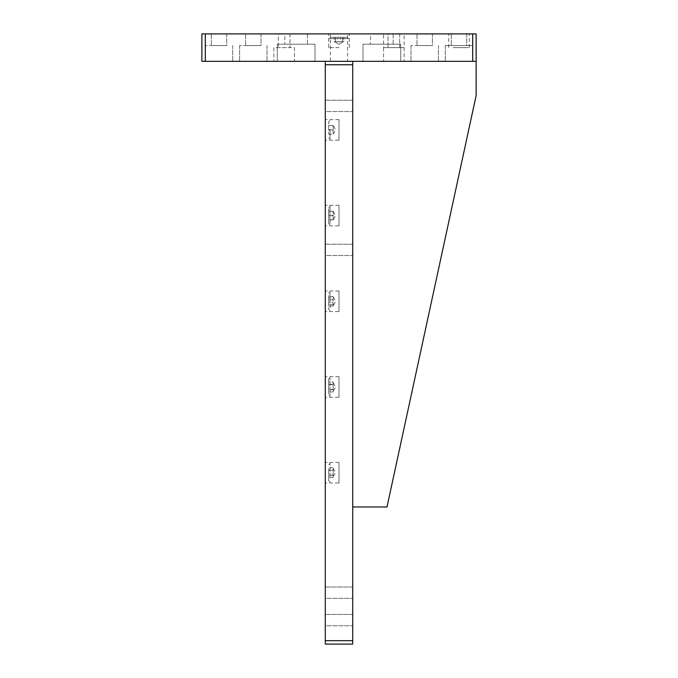 <?xml version="1.0" encoding="UTF-8"?>
<svg xmlns="http://www.w3.org/2000/svg" width="678" height="678" viewBox="0 0 678 678"><rect width="100%" height="100%" fill="white"/><g stroke="black" fill="none" stroke-linecap="round" stroke-linejoin="round"><path stroke-width="0.51" stroke-dasharray="3.39 2.54" d="M294.438 47.613L294.438 61.325L273.87 61.325L294.438 61.325L273.87 61.325L294.438 61.325L294.438 47.613L273.87 47.613L273.87 61.325L273.87 47.613L294.438 47.613M424.699 61.325L410.987 61.325L424.699 61.325M424.699 45.553L410.987 45.553L424.699 45.553M432.411 33.9L432.411 45.553L416.987 45.553L432.411 45.553L416.987 45.553L432.411 45.553L432.411 33.9L416.987 33.9L416.987 45.553L416.987 33.9L432.411 33.9M383.562 47.613L383.562 61.325L383.562 47.613L404.13 47.613L383.562 47.613L404.13 47.613L383.562 47.613L404.13 47.613L383.562 47.613L383.562 33.9L404.13 33.9L383.562 33.9M404.13 47.613L404.13 61.325L383.562 61.325L404.13 61.325L404.13 33.9M261.013 33.9L261.013 45.553L245.589 45.553L261.013 45.553L245.589 45.553L261.013 45.553L261.013 33.9L245.589 33.9L245.589 45.553L245.589 33.9L261.013 33.9M253.301 61.325L239.588 61.325L253.301 61.325M253.301 45.553L239.588 45.553L253.301 45.553M393.164 33.9L393.164 44.18L370.535 44.18L393.164 44.18L370.535 44.18L393.164 44.18L393.164 33.9L370.535 33.9L370.535 44.18L370.535 33.9L393.164 33.9M400.706 44.18L400.706 61.325L362.993 61.325L400.706 61.325L362.993 61.325L400.706 61.325L400.706 44.18L362.993 44.18L362.993 61.325L362.993 44.18L400.706 44.18M307.465 33.9L307.465 44.18L284.836 44.18L307.465 44.18L284.836 44.18L307.465 44.18L307.465 33.9L284.836 33.9L284.836 44.18L284.836 33.9L307.465 33.9M315.007 44.18L315.007 61.325L277.294 61.325L315.007 61.325L277.294 61.325L315.007 61.325L315.007 44.18L277.294 44.18L277.294 61.325L277.294 44.18L315.007 44.18M458.981 33.9L469.269 33.9L458.981 33.9M458.981 47.613L469.269 47.613L458.981 47.613M339 33.9L328.72 33.9L339 33.9M339 47.613L328.72 47.613L339 47.613M347.568 33.9L330.432 33.9L347.568 33.9L347.568 61.325L330.432 61.325L347.568 61.325M330.432 33.9L330.432 61.325M399.681 33.9L399.681 47.613L388.019 47.613L399.681 47.613L388.019 47.613L399.681 47.613L388.019 47.613L399.681 47.613L399.681 33.9L388.019 33.9L388.019 47.613L388.019 33.9L399.681 33.9M289.981 33.9L289.981 47.613L278.319 47.613L289.981 47.613L278.319 47.613L289.981 47.613L289.981 33.9L278.319 33.9L278.319 47.613L278.319 33.9L289.981 33.9M466.693 33.9L466.693 45.553L451.268 45.553L466.693 45.553L451.268 45.553L466.693 45.553L466.693 33.9L451.268 33.9L451.268 45.553L451.268 33.9L466.693 33.9M472.693 33.9L476.125 33.9L476.125 61.325L472.693 61.325L472.693 45.553L445.268 45.553L472.693 45.553L472.693 61.325L445.268 61.325L472.693 61.325L472.693 33.9L201.875 33.9L201.875 61.325L219.019 61.325L205.307 61.325L219.019 61.325L205.307 61.325L205.307 33.9M226.732 33.9L226.732 45.553L211.307 45.553L226.732 45.553L211.307 45.553L226.732 45.553L226.732 33.9L211.307 33.9L211.307 45.553L211.307 33.9L226.732 33.9M219.019 45.553L205.307 45.553L219.019 45.553M383.562 61.325L404.13 61.325L383.562 61.325M472.693 61.325L205.307 61.325L205.307 45.553L205.307 61.325M219.019 61.325L232.732 61.325L219.019 61.325M453.158 47.613L464.811 47.613L453.158 47.613M232.19 61.291L257.92 61.291L232.19 61.325M257.903 61.291L251.233 61.291L257.903 61.325M250.767 61.291L244.258 61.291L250.767 61.325M250.885 61.325L241.605 61.325L250.885 61.325M240.656 61.325L250.843 61.325L240.656 61.325M388.019 61.325L399.681 61.325L388.019 61.325M453.158 61.325L464.811 61.325L453.158 61.325M333.169 61.325L344.831 61.325L333.169 61.325M240.546 61.291L250.843 61.291L240.546 61.291M250.826 61.291L241.605 61.291L250.826 61.291M325.287 614.446L352.713 614.446L352.713 625.76L352.713 614.446L352.713 625.76L352.713 614.446L325.287 614.446L325.287 625.76L352.713 625.76L325.287 625.76L325.287 614.446M325.287 244.216L352.713 244.216L352.713 255.53L352.713 244.216L352.713 255.53L352.713 244.216L325.287 244.216L325.287 255.53L352.713 255.53L325.287 255.53L325.287 244.216M339 140.168L339 119.599L339 140.168L325.287 140.168L325.287 119.599L325.287 140.168M339 119.599L325.287 119.599M339 225.876L339 205.307L339 225.876L325.287 225.876L325.287 205.307L325.287 225.876M339 205.307L325.287 205.307M339 311.575L339 291.006L339 311.575L325.287 311.575L325.287 291.006L325.287 311.575M339 291.006L325.287 291.006M339 397.274L339 376.705L339 397.274L325.287 397.274L325.287 376.705L325.287 397.274M339 376.705L325.287 376.705M339 482.982L339 462.413L339 482.982L325.287 482.982L325.287 462.413L325.287 482.982M339 462.413L325.287 462.413M325.287 587.021L352.713 587.021L352.713 598.335L352.713 587.021L352.713 598.335L352.713 587.021L325.287 587.021L325.287 598.335L352.713 598.335L325.287 598.335L325.287 587.021M325.287 100.234L352.713 100.234L352.713 111.548L352.713 100.234L352.713 111.548L352.713 100.234L325.287 100.234L325.287 111.548L352.713 111.548L325.287 111.548L325.287 100.234M325.287 64.749L325.287 640.676L352.713 640.676L352.713 64.749L325.287 64.749L325.287 61.325L352.713 61.325L325.287 61.325M352.713 64.749L352.713 61.325L476.125 61.325L476.125 95.606M352.713 640.676L352.713 644.1L325.287 644.1L325.287 640.676M352.713 135.71L352.713 124.057L352.713 135.71M352.713 221.418L352.713 209.765L352.713 221.418M352.713 307.117L352.713 295.464L352.713 307.117M352.713 392.825L352.713 381.163L352.713 392.825M352.713 478.524L352.713 466.871L352.713 478.524M352.713 61.325L352.713 506.975L352.713 61.325L476.125 61.325M386.994 506.975L352.713 506.975M333.169 470.295L333.169 476.371L333.169 468.413L333.169 472.769L333.169 470.295L328.72 470.295L328.72 467.752L328.72 477.643L328.72 470.295M328.72 468.744L328.72 480.838L328.72 468.744M330 477.27L330 463.269L330 477.27M333.169 467.752L328.72 467.752M333.169 470.151L328.72 470.151M333.169 468.413L335.644 472.693L333.169 476.371L333.169 477.643L333.169 475.244L328.72 475.244M333.169 475.244L333.169 476.981M333.169 477.643L328.72 477.643M333.169 475.1L328.72 475.1M333.169 382.045L333.169 391.943L333.169 382.045L328.72 382.045L328.72 391.943L328.72 382.045M328.72 378.858L328.72 395.138L328.72 378.858M330 396.418L330 377.57L330 396.418L328.72 395.138M333.169 391.943L328.72 391.943M333.169 389.358L333.169 386.884L333.169 390.647L333.169 389.358L328.72 389.358M333.169 384.418L333.169 386.884L333.169 384.418L328.72 384.418M333.169 384.629L328.72 384.629M333.169 389.57L328.72 389.57M333.169 211.35L333.169 219.875L333.169 211.307L333.169 213.519L333.169 211.35L328.72 211.256L328.72 219.918L328.72 211.35M328.72 208.621L328.72 223.732L328.72 208.621M330 223.664L330 206.163L330 223.664M333.169 211.256L328.72 211.256M333.169 215.494L328.72 215.494M333.169 211.307L335.644 215.587L333.169 219.918L333.169 215.68L328.72 215.68M333.169 215.68L333.169 219.875M333.169 219.918L328.72 219.918M333.169 219.825L328.72 219.825M333.169 297.862L333.169 305.405L333.169 297.006L333.169 300.269L333.169 297.862L328.72 297.862L328.72 296.489L328.72 306.092L328.72 297.862M328.72 295.65L328.72 309.431L328.72 295.65M330 307.82L330 291.862L330 307.82M333.169 296.489L328.72 296.489M333.169 297.006L335.644 301.295L333.169 306.092L333.169 302.668L328.72 302.668M333.169 302.668L333.169 305.575M333.169 306.092L328.72 306.092M333.169 304.719L328.72 304.719M333.169 299.913L328.72 299.913M333.169 129.973L333.169 125.599L333.169 129.973M328.72 130.057L328.72 121.743L328.72 130.057M330 129.693L330 139.312L330 129.693M328.72 129.99L328.72 125.549L328.72 134.219L328.72 129.99L333.169 129.99L333.169 125.65L328.72 125.65M333.169 129.99L333.169 134.219L328.72 134.219M333.169 125.65L333.169 129.786L328.72 129.786M333.169 129.786L333.169 134.117L328.72 134.117M333.169 125.549L328.72 125.549M343.136 41.782L340.085 41.782L342.475 41.782L342.475 37.324L334.203 37.324L342.458 37.324L342.458 41.782L343.788 41.782L343.788 37.324L343.797 41.782L340.314 41.782L340.314 37.324L340.331 41.782L337.915 41.782L343.153 41.782M335.991 41.782L337.915 41.782L335.525 41.782L335.525 37.324L335.542 41.782L334.212 41.782L334.212 37.324L334.203 41.782L337.686 41.782L337.686 37.324L337.669 41.782L340.085 41.782L335.949 41.782L343.127 41.782L335.991 41.782M344.721 37.324L330.856 37.324L344.721 37.324M332.373 38.612L348.424 38.612L332.373 38.612M346.89 37.324L330.856 37.324L346.89 37.324M329.864 38.612L348.424 38.612L329.864 38.612M410.987 45.553L410.987 61.325L410.987 45.553M239.588 45.553L239.588 61.325L239.588 45.553M448.7 47.613L448.7 33.9M328.72 47.613L328.72 33.9L328.72 47.613M445.268 45.553L445.268 61.325L445.268 45.553M232.732 45.553L232.732 61.325L232.732 45.553M349.28 47.613L349.28 33.9L349.28 47.613M469.269 47.613L469.269 33.9M267.013 45.553L267.013 61.325L267.013 45.553M438.412 45.553L438.412 61.325L438.412 45.553M330 482.126L328.72 480.838M330 463.269L328.72 464.557M333.169 382.706L335.644 386.994L333.169 391.282M330 377.57L328.72 378.849M330 225.02L328.72 223.732M330 206.163L328.72 207.451M330 310.719L328.72 309.431M330 291.862L328.72 293.15M333.169 134.168L335.644 129.888L333.169 125.599M330 139.312L328.72 138.032M330 120.455L328.72 121.743M339 44.256L343.288 41.782L339 44.256L334.712 41.782L339 44.256M329.576 38.612L330.856 37.324L329.576 38.612M348.424 38.612L347.144 37.324L348.424 38.612"/><path stroke-width="1.02" d="M476.125 61.325L476.125 33.9L472.693 33.9L472.693 61.325L476.125 61.325L476.125 95.606L386.994 506.975L352.713 506.975M472.693 61.325L205.307 61.325L205.307 33.9L472.693 33.9M205.307 61.325L201.875 61.325L201.875 33.9L205.307 33.9M325.287 644.1L352.713 644.1L352.713 640.676L325.287 640.676L325.287 644.1M325.287 640.676L325.287 64.749L352.713 64.749L352.713 640.676M325.287 64.749L325.287 61.325M352.713 61.325L352.713 64.749M476.125 95.606L386.994 506.975"/></g></svg>
